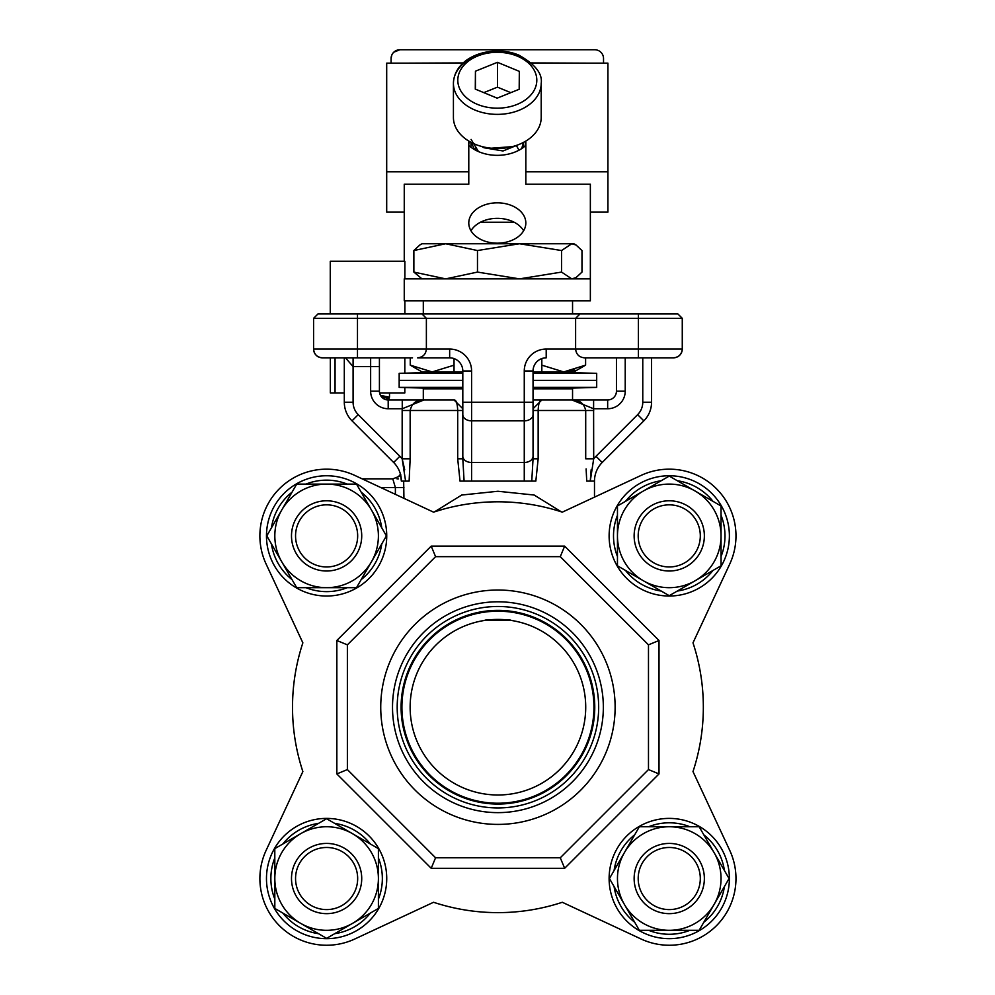 <?xml version="1.0" encoding="UTF-8"?>
<svg xmlns="http://www.w3.org/2000/svg" width="995" height="995" viewBox="0 0 995 995"><rect width="100%" height="100%" fill="white"/><g stroke="black" fill="none" stroke-linecap="round" stroke-linejoin="round"><path stroke-width="1.49" d="M531.765 481.107L533.046 458.819L533.046 402.229L533.046 458.819L538.158 458.819L535.832 481.107L460.026 481.107L457.7 458.819L457.7 410.5C457.389 403.311 456.17 399.791 454.031 399.965L423.945 399.965C416.407 399.791 411.806 403.311 410.151 410.5L410.151 458.819L409.119 481.107L401.371 481.107A26.33 26.33 0 0 0 393.647 462.476L352.019 420.848A26.33 26.33 0 0 1 344.307 402.229L344.307 357.827M412.527 357.827L322.355 357.827A8.781 8.781 0 0 1 313.587 349.046A8.781 8.781 0 0 0 313.587 349.419M442.912 509.303L434.529 511.828L461.705 495.037L497.923 491.256L534.153 495.037L561.329 511.828M651.551 357.827L651.551 402.229A26.33 26.33 0 0 1 643.84 420.848L602.211 462.476A26.33 26.33 0 0 0 594.488 481.107L586.739 481.107L586.117 468.894M562.312 512.151A205.418 205.418 0 0 0 433.546 512.151A205.418 205.418 0 0 1 562.312 512.151L641.054 475.423L594.488 497.139L594.488 481.107A26.33 26.33 0 0 1 602.211 462.476L595.993 456.27L637.633 414.641A17.562 17.562 0 0 0 642.77 402.229L642.77 357.827M433.546 902.278A205.418 205.418 0 0 0 562.312 902.278L641.054 938.994L562.312 902.278A205.418 205.418 0 0 1 433.546 902.278A205.418 205.418 0 0 0 562.312 902.278A205.418 205.418 0 0 1 433.546 902.278L354.805 938.994L433.546 902.278M405.587 481.107L402.167 458.819L402.167 410.5L462.812 410.5L462.812 458.819L462.812 370.998A13.171 13.171 0 0 0 449.653 357.827L417.601 357.827C422.9 357.267 425.823 354.344 426.382 349.046L449.653 349.046A21.952 21.952 0 0 1 471.593 370.998L471.593 402.229L524.265 402.229L524.265 370.998A21.952 21.952 0 0 1 546.205 349.046L575.62 349.046C576.18 354.344 579.102 357.267 584.401 357.827L609.661 357.827M673.503 357.827L584.401 357.827C579.102 357.267 576.18 354.344 575.62 349.046L682.271 349.046A8.781 8.781 0 0 1 673.503 357.827L654.623 357.827L673.503 357.827C678.789 357.267 681.712 354.344 682.271 349.046L682.271 318.325L426.382 318.325L426.382 349.046C425.823 354.344 422.9 357.267 417.601 357.827M625.221 357.827L625.221 391.184A17.562 17.562 0 0 1 607.659 408.746L593.605 408.746L593.605 399.965L607.659 399.965L571.914 399.965L593.605 408.746L593.692 458.819L585.707 458.819L585.707 410.5C584.053 403.311 579.451 399.791 571.914 399.965L541.827 399.965C539.688 399.791 538.469 403.311 538.158 410.5L538.158 458.819M403.671 481.107L403.933 498.333M462.812 408.746L454.031 399.965L388.199 399.965L402.254 399.965L402.254 408.746L423.945 399.965M418.92 399.965L411.98 399.965M571.914 399.965L533.046 399.965L541.827 399.965L533.046 408.746M583.878 399.965L576.938 399.965M607.659 408.746L607.659 399.965A8.781 8.781 0 0 0 616.44 391.184L616.44 357.827M402.167 410.5L402.254 408.746L388.199 408.746A17.562 17.562 0 0 1 370.637 391.184L370.637 366.608L353.088 366.608L345.476 357.827M398.361 476.816L400.463 474.242L401.371 481.107A26.33 26.33 0 0 0 393.647 462.476L399.866 456.27A35.111 35.111 0 0 1 402.167 458.819L404.716 469.827M379.418 357.827L379.418 391.184A8.781 8.781 0 0 0 388.199 399.965A8.781 8.781 0 0 1 379.418 391.184L370.637 391.184A17.562 17.562 0 0 0 388.199 408.746L388.199 399.965M462.812 402.229L471.593 402.229L471.593 481.107L524.265 481.107L524.265 402.229L533.046 402.229L533.046 370.998A13.171 13.171 0 0 1 546.205 357.827L546.205 349.046M313.587 318.325L317.965 313.935L421.992 313.935L426.382 318.325L313.587 318.325L313.587 349.046L426.382 349.046M421.992 313.935L580.01 313.935L575.62 318.325L575.62 349.046M580.01 313.935L677.881 313.935L682.271 318.325M341.235 357.827L322.355 357.827C317.069 357.267 314.134 354.344 313.587 349.046M457.7 458.819L462.812 458.819L464.093 481.107M595.993 456.27A35.111 35.111 0 0 0 593.692 458.819L590.259 481.107L591.154 469.777M362.105 478.831L392.789 478.831L362.105 478.831L354.805 475.423L433.546 512.151M398.473 478.831L396.955 478.831M395.388 494.353L395.388 487.612L392.789 478.831C399.107 476.642 401.657 475.125 400.463 474.242M402.167 458.819L410.151 458.819M692.993 642.832L729.721 564.09L692.993 642.832A205.418 205.418 0 0 1 692.993 771.585L729.721 850.339L692.993 771.585M302.866 771.585L266.138 850.339L302.866 771.585A205.418 205.418 0 0 1 302.866 642.832L266.138 564.09L302.866 642.832M497.923 803.226A96.005 96.005 0 0 1 401.918 707.209A96.005 96.005 0 0 1 497.923 611.204A96.005 96.005 0 0 1 593.94 707.209A96.005 96.005 0 0 1 497.923 803.226M497.923 794.993A87.784 87.784 0 0 1 410.139 707.209A87.784 87.784 0 0 1 497.923 619.425A87.784 87.784 0 0 1 585.719 707.209A87.784 87.784 0 0 1 497.923 794.993M497.923 610.37A96.838 96.838 0 0 0 401.097 707.209A96.838 96.838 0 0 0 497.923 804.047A96.838 96.838 0 0 0 594.761 707.209A96.838 96.838 0 0 0 497.923 610.37M497.923 812.629A105.408 105.408 0 0 1 392.515 707.209A105.408 105.408 0 0 1 497.923 601.801A105.408 105.408 0 0 1 603.343 707.209A105.408 105.408 0 0 1 497.923 812.629M497.923 807.94A100.731 100.731 0 0 1 397.192 707.209A100.731 100.731 0 0 1 497.923 606.477A100.731 100.731 0 0 1 598.667 707.209A100.731 100.731 0 0 1 497.923 807.94M729.721 850.339A66.715 66.715 0 0 1 641.054 938.994M354.805 938.994A66.715 66.715 0 0 1 266.138 850.339M497.923 824.407A117.186 117.186 0 0 1 380.737 707.209A117.186 117.186 0 0 1 497.923 590.023A117.186 117.186 0 0 1 615.121 707.209A117.186 117.186 0 0 1 497.923 824.407M560.284 556.665L435.574 556.665L347.379 644.847L347.379 769.57L435.574 857.765L560.284 857.765L648.479 769.57L648.479 644.847L560.284 556.665L564.65 546.131L659.013 640.494L659.013 773.936L564.65 868.299L431.208 868.299L336.845 773.936L336.845 640.494L431.208 546.131L564.65 546.131M641.054 475.423A66.715 66.715 0 0 1 729.721 564.09M266.138 564.09A66.715 66.715 0 0 1 354.805 475.423M659.013 640.494L648.479 644.847M435.574 556.665L431.208 546.131M659.013 773.936L648.479 769.57M347.379 644.847L336.845 640.494M564.65 868.299L560.284 857.765M347.379 769.57L336.845 773.936M431.208 868.299L435.574 857.765M484.764 620.42C483.943 619.338 511.89 619.338 511.094 620.42L486.617 620.159M449.777 243.713L490.212 243.75M490.212 243.713L505.647 243.75M505.647 243.713L546.081 243.75M572.548 399.965L572.548 388.821L533.046 388.821M462.812 388.821L423.31 388.821L423.31 399.965M469.341 141.402A28.532 20.174 0 0 0 468.782 145.407A35.994 25.447 0 0 0 497.313 155.344A35.994 25.447 0 0 0 525.833 145.407A28.532 20.174 0 0 0 525.273 141.402M497.313 243.178A28.532 20.174 180 0 1 468.782 223.004A28.532 20.174 180 0 1 497.313 202.831A28.532 20.174 180 0 1 525.833 223.004A28.532 20.174 180 0 1 497.313 243.178M523.644 230.765A28.532 20.174 0 0 0 497.313 218.34A28.532 20.174 0 0 0 470.971 230.765M590.358 278.874L590.358 300.813L404.256 300.813L404.256 278.874L590.358 278.874L590.358 184.212L525.833 184.212L525.833 141.066M463.197 62.921L404.256 63.158M404.256 212.134L386.694 212.134L386.694 171.787L468.782 171.787L468.782 184.212L404.256 184.212L404.256 261.262M531.417 62.921L590.358 63.158M531.691 63.158L607.92 63.158L607.92 212.134L590.358 212.134M514.166 222.246L480.448 222.246M607.92 171.787L525.833 171.787M386.694 171.787L386.694 63.158L462.936 63.158M468.782 171.787L468.782 141.066M523.594 143.093L523.072 147.67M521.616 148.665L523.644 142.397M518.992 144.462L503.035 150.966L484.018 147.757L481.592 146.452M491.231 148.218L512.301 146.651M470.971 142.31L470.983 147.248M474.565 149.611L471.269 142.459M471.108 139.424L478.458 151.576M541.205 83.344C542.636 73.68 535.21 64.289 518.93 55.173C493.072 44.016 454.28 55.844 453.421 83.344L453.421 117.472A43.892 31.032 0 0 0 475.15 144.263A43.892 31.032 0 0 0 519.141 144.399A43.892 31.032 0 0 0 541.205 117.472L541.205 83.344A43.892 31.032 180 0 1 519.141 110.258A43.892 31.032 180 0 1 475.15 110.134A43.892 31.032 180 0 1 453.421 83.344A43.892 31.032 180 0 1 517.549 55.795M497.45 62.312L475.436 71.192L475.287 89.102L497.164 98.157L519.179 89.276L519.328 71.366L497.45 62.312L497.45 87.15L483.819 92.635M475.436 89.164L475.436 71.192M510.796 92.659L497.45 87.15M516.343 145.444L518.98 150.208M475.585 150.183L475.386 148.616M603.53 63.158L603.53 58.531A8.781 8.781 0 0 0 594.749 49.75L399.866 49.75A8.781 8.781 0 0 0 391.085 58.531L391.806 55.061M391.085 63.158L391.085 58.531M393.771 52.213L399.866 49.75M453.969 365.202L432.166 371.919L421.992 371.919L410.251 365.14L432.166 371.919L454.031 371.919L454.031 358.586M574.787 370.09L563.692 371.919L585.607 365.14L585.607 357.827M541.827 365.165L563.692 371.919L573.866 371.919L585.607 365.14M410.251 365.14L410.251 357.827M533.046 371.919L563.692 371.919M425.126 243.75L445.673 243.75L413.87 250.541L419.84 244.994L421.992 243.75L425.126 243.75M421.992 278.874L413.87 272.083L413.87 250.541M413.87 272.083L445.673 278.874L477.476 272.083L519.514 278.874L561.541 272.083L571.764 278.874L576.018 277.63L581.988 272.083L581.988 250.541L576.018 244.994L571.764 243.75L561.541 250.541L519.514 243.75L477.476 250.541L445.673 243.75L573.866 243.75L576.018 244.994M561.541 272.083L561.541 250.541M477.476 272.083L477.476 250.541M454.031 371.919L462.812 371.919M541.827 371.919L541.827 358.586M547.088 371.919L596.689 373.349L533.046 373.349M462.812 380.364L399.169 380.364L462.812 380.364M533.046 387.391L596.689 387.391L596.689 380.364L533.046 380.364L596.689 380.364L596.689 373.349M462.812 373.349L399.169 373.349L399.169 387.391L462.812 387.391M700.293 534.974A31.056 31.056 0 0 0 668.341 504.851A31.056 31.056 0 0 0 638.205 536.803A31.056 31.056 0 0 0 670.17 566.939A31.056 31.056 0 0 0 700.293 534.974M634.151 536.927A35.111 35.111 0 0 1 668.217 500.796A35.111 35.111 0 0 1 704.348 534.862A35.111 35.111 0 0 1 670.282 570.993A35.111 35.111 0 0 1 634.151 536.927M617.46 535.895A51.79 51.79 0 0 1 669.249 484.092A51.79 51.79 0 0 1 721.039 535.895L721.039 505.995L669.249 476.083L617.46 505.982L617.46 565.794L669.249 595.694L721.052 565.794L721.039 535.895A51.79 51.79 0 0 1 669.249 587.684A51.79 51.79 0 0 1 617.46 535.895M669.249 826.745A51.79 51.79 0 0 1 721.039 878.535A51.79 51.79 0 0 1 669.249 930.325L699.149 930.325L729.061 878.535L699.149 826.745L639.35 826.745L609.45 878.535L639.35 930.325L669.249 930.325A51.79 51.79 0 0 1 617.46 878.535A51.79 51.79 0 0 1 669.249 826.745M378.398 878.535A51.79 51.79 0 0 1 326.609 930.325A51.79 51.79 0 0 1 274.819 878.535L274.819 908.435L326.609 938.347L378.398 908.435L378.398 848.635L326.609 818.723L274.807 848.635L274.807 878.535A51.79 51.79 0 0 1 326.609 826.745A51.79 51.79 0 0 1 378.398 878.535M326.609 587.684A51.79 51.79 0 0 1 274.819 535.895A51.79 51.79 0 0 1 326.609 484.092L296.709 484.092L266.797 535.895L296.697 587.684L356.508 587.684L386.408 535.895L356.508 484.092L326.609 484.092A51.79 51.79 0 0 1 378.398 535.895A51.79 51.79 0 0 1 326.609 587.684M670.17 909.579A31.056 31.056 0 0 0 700.293 877.615A31.056 31.056 0 0 0 668.341 847.491A31.056 31.056 0 0 0 638.205 879.443A31.056 31.056 0 0 0 670.17 909.579M668.217 843.437A35.111 35.111 0 0 1 704.348 877.503A35.111 35.111 0 0 1 670.282 913.634A35.111 35.111 0 0 1 634.151 879.568A35.111 35.111 0 0 1 668.217 843.437M295.565 879.443A31.056 31.056 0 0 0 327.517 909.579A31.056 31.056 0 0 0 357.653 877.615A31.056 31.056 0 0 0 325.688 847.491A31.056 31.056 0 0 0 295.565 879.443M361.707 877.503A35.111 35.111 0 0 1 327.641 913.634A35.111 35.111 0 0 1 291.51 879.568A35.111 35.111 0 0 1 325.576 843.437A35.111 35.111 0 0 1 361.707 877.503M325.688 504.851A31.056 31.056 0 0 0 295.565 536.803A31.056 31.056 0 0 0 327.517 566.939A31.056 31.056 0 0 0 357.653 534.974A31.056 31.056 0 0 0 325.688 504.851M327.641 570.993A35.111 35.111 0 0 1 291.51 536.927A35.111 35.111 0 0 1 325.576 500.796A35.111 35.111 0 0 1 361.707 534.862A35.111 35.111 0 0 1 327.641 570.993M389.518 399.965L389.02 398.348L381.819 397.216M380.538 395.475L389.518 397.117L387.254 397.925M330.265 313.935L330.265 261.262L404.878 261.262L404.878 278.874M387.329 397.938L381.222 396.507M280.54 574.55A60.135 60.135 0 0 1 287.953 489.826A60.135 60.135 0 0 1 372.665 497.239A60.135 60.135 0 0 1 365.264 581.951A60.135 60.135 0 0 1 280.54 574.55A60.135 60.135 0 0 0 365.264 581.951A60.135 60.135 0 0 0 372.665 497.239M630.594 489.826A60.135 60.135 0 0 1 715.318 497.239A60.135 60.135 0 0 1 707.905 581.951A60.135 60.135 0 0 1 623.193 574.55A60.135 60.135 0 0 1 630.594 489.826A60.135 60.135 0 0 0 623.193 574.55A60.135 60.135 0 0 0 707.905 581.951A60.135 60.135 0 0 1 623.193 574.55A60.135 60.135 0 0 1 630.594 489.826A60.135 60.135 0 0 0 623.193 574.55A60.135 60.135 0 0 0 707.905 581.951M715.318 839.879A60.135 60.135 0 0 1 707.905 924.591A60.135 60.135 0 0 1 623.193 917.191A60.135 60.135 0 0 1 630.594 832.467A60.135 60.135 0 0 1 715.318 839.879A60.135 60.135 0 0 0 630.594 832.467A60.135 60.135 0 0 0 623.193 917.191M365.264 924.591A60.135 60.135 0 0 1 280.54 917.191A60.135 60.135 0 0 1 287.953 832.467A60.135 60.135 0 0 1 372.665 839.879A60.135 60.135 0 0 1 365.264 924.591A60.135 60.135 0 0 0 372.665 839.879A60.135 60.135 0 0 0 287.953 832.467M330.34 357.827L330.34 392.938L344.307 392.938M379.592 392.938L404.816 392.938L404.816 387.553M335.054 357.827L335.054 392.938M404.816 357.827L404.816 373.175M593.692 410.5L533.046 410.5M642.77 402.229L651.551 402.229A26.33 26.33 0 0 1 643.84 420.848L637.633 414.641M607.659 399.965A8.781 8.781 0 0 0 616.44 391.184L625.221 391.184M353.088 357.827L353.088 402.229A17.562 17.562 0 0 0 358.225 414.641L399.866 456.27M358.225 414.641L352.019 420.848A26.33 26.33 0 0 1 344.307 402.229L353.088 402.229M462.812 456.27A8.781 6.206 -0 0 0 471.593 462.476L524.265 462.476A8.781 6.206 -0 0 0 533.046 456.27M462.812 414.641A8.781 6.206 -0 0 0 471.593 420.848L524.265 420.848A8.781 6.206 -0 0 0 533.046 414.641M357.479 313.935L357.479 357.827M638.38 313.935L638.38 357.827M462.812 370.998L471.593 370.998M449.653 357.827L449.653 349.046M524.265 370.998L533.046 370.998M379.418 366.608L370.637 366.608L370.637 357.827M403.933 487.612L380.936 487.612M477.364 104.351A39.502 27.935 0 0 0 531.405 94.338A39.502 27.935 0 0 0 517.251 56.118A39.502 27.935 0 0 0 463.21 66.13A39.502 27.935 0 0 0 477.364 104.351M381.769 527.847A55.745 55.745 0 0 0 361.16 492.152M347.205 484.092A55.745 55.745 0 0 0 306 484.092M292.057 492.139A55.745 55.745 0 0 0 271.448 527.835M271.448 543.942A55.745 55.745 0 0 0 292.057 579.637M306 587.684A55.745 55.745 0 0 0 347.218 587.684M361.16 579.637A55.745 55.745 0 0 0 381.769 543.942M677.296 591.055A55.745 55.745 0 0 0 712.992 570.446M721.052 556.491A55.745 55.745 0 0 0 721.039 515.286M712.992 501.343A55.745 55.745 0 0 0 677.296 480.734M661.202 480.734A55.745 55.745 0 0 0 625.507 501.343M617.46 515.286A55.745 55.745 0 0 0 617.46 556.503M625.507 570.446A55.745 55.745 0 0 0 661.202 591.055M614.089 886.582A55.745 55.745 0 0 0 634.698 922.278M648.653 930.325A55.745 55.745 0 0 0 689.858 930.325M703.801 922.278A55.745 55.745 0 0 0 724.41 886.582M724.41 870.476A55.745 55.745 0 0 0 703.801 834.793M689.858 826.745A55.745 55.745 0 0 0 648.64 826.745M634.698 834.793A55.745 55.745 0 0 0 614.089 870.488M318.562 823.375A55.745 55.745 0 0 0 282.866 843.984M274.807 857.926A55.745 55.745 0 0 0 274.819 899.144M282.866 913.087A55.745 55.745 0 0 0 318.562 933.696M334.656 933.696A55.745 55.745 0 0 0 370.351 913.087M378.398 899.144A55.745 55.745 0 0 0 378.398 857.926M370.351 843.984A55.745 55.745 0 0 0 334.656 823.375M523.644 147.235L523.644 144.101M573.866 278.874L576.018 277.63M448.77 371.919L399.169 373.349M547.088 388.821L596.689 387.391M448.77 388.821L399.169 387.391M389.518 397.117L389.518 392.938M404.878 300.813L404.878 313.935M389.02 398.348L386.769 397.502M389.02 397.49L386.769 398.336M572.548 300.813L572.548 313.935M423.31 300.813L423.31 313.935"/></g></svg>
